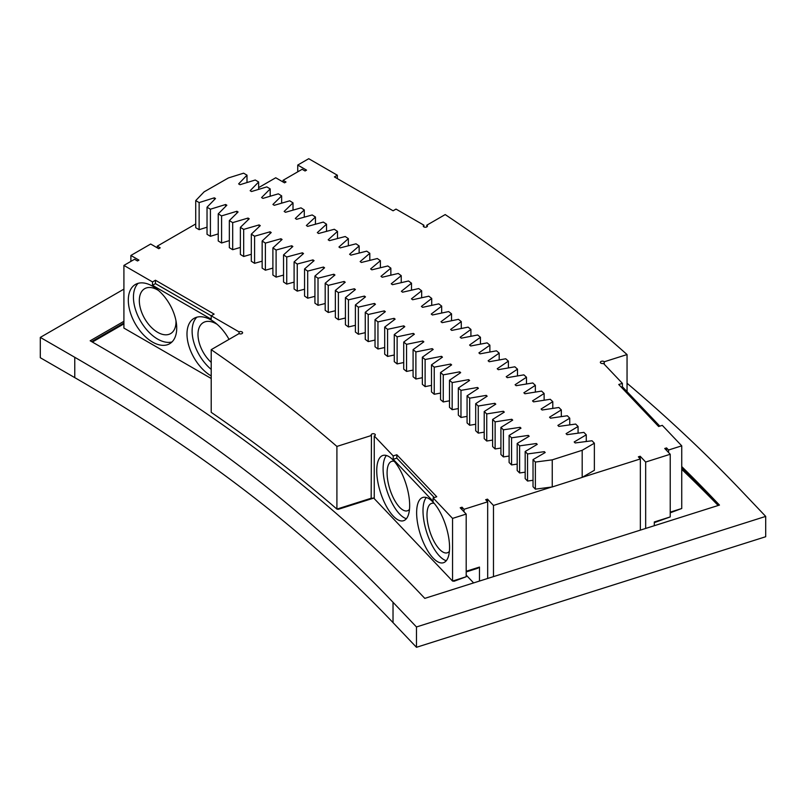 <?xml version="1.0" encoding="UTF-8"?>
<svg xmlns="http://www.w3.org/2000/svg" width="806" height="806" viewBox="0 0 806 806"><rect width="100%" height="100%" fill="white"/><g stroke="black" fill="none" stroke-linecap="round" stroke-linejoin="round"><path stroke-width="1.21" d="M204.099 191.858L228.4 177.945L243.583 173.179L246.999 175.164L238.626 183.899A2091.59 1207.569 180 0 1 239.997 184.705L255.26 180.01L258.645 182.005L250.152 190.7A2091.59 1207.569 180 0 1 251.512 191.526L266.836 186.891L270.191 188.906L261.587 197.561A2091.59 1207.569 180 0 1 262.937 198.387L278.322 193.833L281.647 195.858L272.922 204.472A2091.59 1207.569 180 0 1 274.262 205.308L289.717 200.815L293.011 202.86L284.165 211.434A2091.59 1207.569 180 0 1 285.495 212.28L301.001 207.857L304.275 209.913L295.308 218.456A2091.59 1207.569 180 0 1 296.628 219.292L312.204 214.95L315.448 217.016L306.371 225.519A2091.59 1207.569 180 0 1 307.67 226.365L323.307 222.083L326.521 224.179L317.322 232.632A2091.59 1207.569 180 0 1 318.612 233.488L334.309 229.277L337.492 231.382L328.183 239.795A2091.59 1207.569 180 0 1 329.463 240.651L345.21 236.521L348.363 238.636L338.943 247.009A2091.59 1207.569 180 0 1 340.213 247.875L356.01 243.815L359.144 245.941L349.592 254.273A2091.59 1207.569 180 0 1 350.862 255.139L366.72 251.15L369.813 253.296L360.151 261.587A2091.59 1207.569 180 0 1 361.41 262.454L377.319 258.535L380.392 260.701L370.629 268.932A2091.59 1207.569 180 0 1 371.858 269.819L387.817 265.97L390.86 268.146L380.986 276.337A2091.59 1207.569 180 0 1 382.205 277.234L398.224 273.456L401.237 275.652L391.232 283.803A2091.59 1207.569 180 0 1 392.451 284.689L408.521 280.992L411.503 283.188L401.388 291.298A2091.59 1207.569 180 0 1 402.597 292.195L418.717 288.568L421.669 290.785L411.453 298.835A2091.59 1207.569 180 0 1 412.642 299.741L428.802 296.195L431.724 298.421L421.407 306.431A2091.59 1207.569 180 0 1 422.576 307.338L438.796 303.862L441.678 306.099L431.25 314.068A2091.59 1207.569 180 0 1 432.409 314.985L448.67 311.579L451.531 313.826L440.993 321.745A2091.59 1207.569 180 0 1 442.141 322.662L458.453 319.337L461.274 321.604L450.625 329.473A2091.59 1207.569 180 0 1 451.763 330.4L468.125 327.135L470.916 329.422L460.155 337.24A2091.59 1207.569 180 0 1 461.284 338.167L477.686 334.984L480.447 337.281L469.596 345.049A2091.59 1207.569 180 0 1 470.704 345.986L487.136 342.872L489.877 345.18L478.905 352.907A2091.59 1207.569 180 0 1 480.003 353.844L496.486 350.812L499.186 353.129L488.124 360.796A2091.59 1207.569 180 0 1 489.202 361.743L505.725 358.781L508.395 361.118L497.221 368.735A2091.59 1207.569 180 0 1 498.289 369.682L514.853 366.801L517.492 369.148L506.218 376.714A2091.59 1207.569 180 0 1 507.276 377.671L523.88 374.861L526.479 377.218L515.105 384.734A2091.59 1207.569 180 0 1 516.142 385.691L532.786 382.961L535.355 385.328L523.87 392.794A2091.59 1207.569 180 0 1 524.908 393.761L541.582 391.101L544.121 393.479L532.534 400.894A2091.59 1207.569 180 0 1 533.562 401.862L550.266 399.282L552.785 401.67L541.098 409.025A2091.59 1207.569 180 0 1 542.095 410.002L558.85 407.504L561.319 409.901L549.541 417.206A2091.59 1207.569 180 0 1 550.528 418.183L567.313 415.755L569.751 418.173L557.873 425.417A2091.59 1207.569 180 0 1 558.85 426.404L575.655 424.057L578.073 426.475L566.074 433.678A2091.59 1207.569 180 0 1 567.051 434.666L583.897 432.389L586.274 434.817L574.194 441.96A2091.59 1207.569 180 0 1 575.141 442.957L592.017 440.761L594.365 443.199L582.184 450.292L552.241 459.853L535.375 462.05L533.028 459.611L545.199 452.529A2057.365 1187.812 180 0 0 544.362 451.672L527.547 453.939L525.169 451.501L537.239 444.368A2057.365 1187.812 180 0 0 536.393 443.512L519.608 445.859L517.19 443.441L529.169 436.248A2057.365 1187.812 180 0 0 528.313 435.401L511.558 437.819L509.11 435.411L520.988 428.167A2057.365 1187.812 180 0 0 520.122 427.321L503.397 429.82L500.919 427.412L512.697 420.117A2057.365 1187.812 180 0 0 511.81 419.271L495.126 421.85L492.617 419.463L504.294 412.108A2057.365 1187.812 180 0 0 503.397 411.272L486.743 413.921L484.205 411.544L495.781 404.138A2057.365 1187.812 180 0 0 494.874 403.302L478.26 406.023L475.691 403.665L487.156 396.209A2057.365 1187.812 180 0 0 486.25 395.373L469.666 398.174L467.067 395.817L478.432 388.311A2057.365 1187.812 180 0 0 477.505 387.485L460.972 390.366L458.332 388.018L469.596 380.462A2057.365 1187.812 180 0 0 468.659 379.636L452.166 382.588L449.496 380.261L460.659 372.644A2057.365 1187.812 180 0 0 459.712 371.828L443.25 374.861L440.55 372.533L451.612 364.876A2057.365 1187.812 180 0 0 450.655 364.06L434.233 367.163L431.502 364.856L442.454 357.149A2057.365 1187.812 180 0 0 441.487 356.333L425.115 359.516L422.344 357.219L433.195 349.461A2057.365 1187.812 180 0 0 432.218 348.655L415.886 351.91L413.085 349.623L423.835 341.815A2057.365 1187.812 180 0 0 422.838 341.009L406.556 344.343L403.725 342.066L414.365 334.208A2057.365 1187.812 180 0 0 413.357 333.412L397.126 336.817L394.265 334.561L404.793 326.652A2057.365 1187.812 180 0 0 403.776 325.856L387.585 329.332L384.694 327.095L395.121 319.136A2057.365 1187.812 180 0 0 394.094 318.35L377.954 321.896L375.032 319.67L385.339 311.67A2057.365 1187.812 180 0 0 384.311 310.884L368.211 314.501L365.259 312.285L375.465 304.235A2057.365 1187.812 180 0 0 374.417 303.459L358.368 307.157L355.396 304.95L365.481 296.86A2057.365 1187.812 180 0 0 364.423 296.084L348.434 299.852L345.421 297.666L355.406 289.525A2057.365 1187.812 180 0 0 354.338 288.76L338.389 292.598L335.356 290.422L345.22 282.231A2057.365 1187.812 180 0 0 344.142 281.465L328.254 285.384L325.191 283.218L334.943 274.987A2057.365 1187.812 180 0 0 333.855 274.231L318.017 278.221L314.924 276.065L324.566 267.794A2057.365 1187.812 180 0 0 323.468 267.038L307.69 271.098L304.557 268.962L314.088 260.65A2057.365 1187.812 180 0 0 312.98 259.895L297.253 264.025L294.099 261.91L303.519 253.547A2057.365 1187.812 180 0 0 302.401 252.802L286.735 257.003L283.541 254.898L292.85 246.495A2057.365 1187.812 180 0 0 291.722 245.759L276.105 250.021L272.891 247.936L282.08 239.493A2057.365 1187.812 180 0 0 280.941 238.757L265.396 243.1L262.151 241.024L271.219 232.541A2057.365 1187.812 180 0 0 270.07 231.806L254.585 236.218L251.311 234.163L260.267 225.63A2057.365 1187.812 180 0 0 259.109 224.914L243.674 229.388L240.379 227.342L249.215 218.779A2057.365 1187.812 180 0 0 248.047 218.063L232.682 222.617L229.347 220.582L238.072 211.978A2057.365 1187.812 180 0 0 236.893 211.263L221.59 215.887L218.235 213.872L226.839 205.218A2057.365 1187.812 180 0 0 225.65 204.512L210.406 209.207L207.031 207.202L215.514 198.518A2057.365 1187.812 180 0 0 214.315 197.823L199.132 202.578L195.727 200.593L204.099 191.858M258.645 187.627L275.733 177.763L284.538 182.841L285.999 181.995L283.067 180.302L302.139 169.29L305.071 170.983L306.542 170.137L297.736 165.059L308.738 158.701L337.341 175.214L337.341 178.61M157.281 247.845L157.281 246.142L195.727 223.947M207.031 227.201L199.132 229.68L195.727 227.695L195.727 200.593M423.885 226.879L423.885 225.186L396.018 209.097L393.086 210.789L334.409 176.917L337.341 175.214M423.885 225.186A2.075 1.199 0 0 0 423.281 226.033A2.075 1.199 0 0 0 425.356 227.232A2.075 1.199 0 0 0 427.432 226.033A2.075 1.199 0 0 0 426.817 225.186L445.204 214.577A2239.4 1292.905 180 0 1 627.048 354.559L604.258 361.773A2.075 1.199 0 0 0 601.921 361.189A2.075 1.199 0 0 0 600.359 362.347A2.075 1.199 0 0 0 603.432 363.395L622.383 383.354L618.746 384.502L658.643 426.505L662.29 425.356L681.735 445.839L668.547 450.01L666.552 447.914L664.738 448.489L670.219 454.262L645.666 462.04L640.176 456.256L638.362 456.841L640.357 458.936L582.315 477.313L594.365 470.301L594.365 443.199M246.999 182.549L246.999 175.164M211.212 349.663A1909.555 1102.477 180 0 1 336.908 446.423L336.908 509.09A1909.555 1102.477 180 0 0 211.212 412.34L211.212 349.663L239.06 333.583A2.075 1.199 0 0 0 241.326 333.845A2.075 1.199 0 0 0 242.606 332.737A2.075 1.199 0 0 0 241.326 331.639A2.075 1.199 0 0 0 239.06 331.891L211.192 315.801L214.124 314.108L155.447 280.236L155.447 283.621L211.192 315.801L211.192 319.186L152.515 285.314L155.447 283.621M211.212 378.488L123.912 328.082L123.912 265.416L152.515 281.929L155.447 280.236M123.912 265.416L134.552 259.27L137.483 260.963L138.944 260.116L130.884 255.462L150.682 244.027L158.752 248.691L160.213 247.845L157.281 246.142M207.031 207.202L207.031 234.304L210.406 236.309L210.406 209.207M218.235 233.901L210.406 236.309M218.235 213.872L218.235 240.974L221.59 242.989L221.59 215.887M229.347 240.641L221.59 242.989M229.347 220.582L229.347 247.684L232.682 249.709L232.682 222.617M240.379 247.432L232.682 249.709M240.379 227.342L240.379 254.444L243.674 256.489L243.674 229.388M251.311 254.273L243.674 256.489M251.311 234.163L251.311 261.265L254.585 263.32L254.585 236.218M262.151 261.164L254.585 263.32M262.151 241.024L262.151 268.126L265.396 270.201L265.396 243.1M272.891 268.106L265.396 270.201M272.891 247.936L272.891 275.037L276.105 277.123L276.105 250.021M283.541 275.088L276.105 277.123M283.541 254.898L283.541 281.999L286.735 284.105L286.735 257.003M294.099 282.13L286.735 284.105M294.099 261.91L294.099 289.011L297.253 291.127L297.253 264.025M304.557 289.213L297.253 291.127M304.557 268.962L304.557 296.064L307.69 298.2L307.69 271.098M314.924 296.336L307.69 298.2M314.924 276.065L314.924 303.167L318.017 305.313L318.017 278.221M325.191 303.519L318.017 305.313M325.191 283.218L325.191 310.32L328.254 312.486L328.254 285.384M335.356 310.733L328.254 312.486M335.356 290.422L335.356 317.524L338.389 319.7L338.389 292.598M345.421 318.007L338.389 319.7M345.421 297.666L345.421 324.768L348.434 326.954L348.434 299.852M355.396 325.312L348.434 326.954M355.396 304.95L355.396 332.052L358.368 334.258L358.368 307.157M365.259 332.666L358.368 334.258M365.259 312.285L365.259 339.386L368.211 341.603L368.211 314.501M375.032 340.072L368.211 341.603M375.032 319.67L375.032 346.771L377.954 348.998L377.954 321.896M384.694 347.517L377.954 348.998M384.694 327.095L384.694 354.197L387.585 356.433L387.585 329.332M394.265 355.003L387.585 356.433M394.265 334.561L394.265 361.662L397.126 363.919L397.126 336.817M403.725 362.529L397.126 363.919M403.725 342.066L403.725 369.168L406.556 371.435L406.556 344.343M413.085 370.105L406.556 371.435M413.085 349.623L413.085 376.724L415.886 379.011L415.886 351.91M422.344 377.722L415.886 379.011M422.344 357.219L422.344 384.321L425.115 386.618L425.115 359.516M431.502 385.379L425.115 386.618M431.502 364.856L431.502 391.958L434.233 394.265L434.233 367.163M440.55 393.076L434.233 394.265M440.55 372.533L440.55 399.635L443.25 401.962L443.25 374.861M449.496 400.814L443.25 401.962M449.496 380.261L449.496 407.362L452.166 409.69L452.166 382.588M458.332 408.592L452.166 409.69M458.332 388.018L458.332 415.12L460.972 417.468L460.972 390.366M467.067 416.4L460.972 417.468M467.067 395.817L467.067 422.918L469.666 425.276L469.666 398.174M475.691 424.258L469.666 425.276M475.691 403.665L475.691 430.767L478.26 433.124L478.26 406.023M484.205 432.157L478.26 433.124M484.205 411.544L484.205 438.645L486.743 441.023L486.743 413.921M492.617 440.086L486.743 441.023M492.617 419.463L492.617 446.554L495.126 448.952L495.126 421.85M500.919 448.055L495.126 448.952M500.919 427.412L500.919 454.513L503.397 456.911L503.397 429.82M509.11 456.065L503.397 456.911M509.11 435.411L509.11 462.513L511.558 464.921L511.558 437.819M517.19 464.105L511.558 464.921M517.19 443.441L517.19 470.543L519.608 472.961L519.608 445.859M525.169 472.185L519.608 472.961M525.169 451.501L525.169 478.603L527.547 481.041L527.547 453.939M533.028 480.295L527.547 481.041M533.028 459.611L533.028 486.713L535.375 489.151L535.375 462.05M552.241 459.853L552.241 486.955L535.375 489.151M551.576 487.046L493.474 505.443L487.489 499.136L485.675 499.71L487.67 501.816L464.024 509.301L462.029 507.206L460.206 507.78L466.19 514.077L452.549 518.399L433.104 497.917L433.104 501.312L393.197 459.299L393.197 455.914L374.246 435.965A2.075 1.199 0 0 0 375.324 434.908A2.075 1.199 0 0 0 373.249 433.709A2.075 1.199 0 0 0 371.173 434.908A2.075 1.199 0 0 0 371.435 435.482L336.908 446.423M393.197 455.914L396.834 454.765L436.741 496.768L433.104 497.917M199.132 229.68L199.132 202.578M214.315 197.823L214.315 199.747M225.65 204.512L225.65 206.417M236.893 211.263L236.893 213.137M248.047 218.063L248.047 219.907M259.109 224.914L259.109 226.738M270.07 231.806L270.07 233.609M280.941 238.757L280.941 240.541M291.722 245.759L291.722 247.513M302.401 252.802L302.401 254.535M312.98 259.895L312.98 261.618M323.468 267.038L323.468 268.741M333.855 274.231L333.855 275.904M344.142 281.465L344.142 283.128M354.338 288.76L354.338 290.392M364.423 296.084L364.423 297.706M374.417 303.459L374.417 305.061M384.311 310.884L384.311 312.466M394.094 318.35L394.094 319.922M403.776 325.856L403.776 327.417M413.357 333.412L413.357 334.953M422.838 341.009L422.838 342.53M432.218 348.655L432.218 350.157M441.487 356.333L441.487 357.834M450.655 364.06L450.655 365.541M459.712 371.828L459.712 373.289M468.659 379.636L468.659 381.087M477.505 387.485L477.505 388.925M486.25 395.373L486.25 396.794M494.874 403.302L494.874 404.713M503.397 411.272L503.397 412.672M511.81 419.271L511.81 420.661M520.122 427.321L520.122 428.691M528.313 435.401L528.313 436.761M536.393 443.512L536.393 444.872M544.362 451.672L544.362 453.012M552.241 486.955L582.184 477.394L582.184 450.292M586.274 441.507L586.274 434.817M578.073 433.175L578.073 426.475M569.751 424.883L569.751 418.173M561.319 416.621L561.319 409.901M552.785 408.41L552.785 401.67M544.121 400.229L544.121 393.479M535.355 392.089L535.355 385.328M526.479 383.999L526.479 377.218M517.492 375.939L517.492 369.148M508.395 367.929L508.395 361.118M499.186 359.95L499.186 353.129M489.877 352.021L489.877 345.18M480.447 344.142L480.447 337.281M470.916 336.293L470.916 329.422M461.274 328.495L461.274 321.604M451.531 320.748L451.531 313.826M441.678 313.04L441.678 306.099M431.724 305.373L431.724 298.421M421.669 297.757L421.669 290.785M411.503 290.19L411.503 283.188M401.237 282.664L401.237 275.652M390.86 275.189L390.86 268.146M380.392 267.763L380.392 260.701M369.813 260.388L369.813 253.296M359.144 253.054L359.144 245.941M348.363 245.78L348.363 238.636M337.492 238.546L337.492 231.382M326.521 231.362L326.521 224.179M315.448 224.239L315.448 217.016M304.275 217.157L304.275 209.913M293.011 210.134L293.011 202.86M281.647 203.162L281.647 195.858M270.191 196.241L270.191 188.906M258.645 189.37L258.645 182.005M493.474 576.633L493.474 505.443M640.357 530.126L640.357 458.936M640.176 458.755L640.176 456.256M645.666 462.04L645.666 528.454M670.219 454.262L670.219 516.928L654.301 521.976L654.301 525.713M666.552 450.403L666.552 447.914M668.547 452.498L668.547 450.01M670.219 512.153L681.735 508.505L681.735 445.839M622.383 383.354L622.383 386.739L621.225 387.112M659.812 426.142L622.383 386.739M604.258 364.262L604.258 361.773M627.048 391.645L627.048 354.559M426.817 226.879L426.817 225.186M297.736 171.829L297.736 165.059M283.067 181.995L283.067 180.302M371.435 498.158L336.908 509.09L338.238 509.321L374.216 497.937L371.173 498.4L371.435 435.482M452.549 518.399L452.549 581.066L374.246 498.632L374.246 435.965M433.104 502.158A34.225 13.44 -107.6 0 0 422.767 497.473A34.225 13.44 -107.6 0 0 420.289 534.156A34.225 13.44 -107.6 0 0 443.431 562.729A34.225 13.44 -107.6 0 0 448.62 537.139A34.225 13.44 -107.6 0 0 433.104 502.158M393.197 460.145A34.225 13.44 -107.6 0 0 382.87 455.461A34.225 13.44 -107.6 0 0 380.392 492.154A34.225 13.44 -107.6 0 0 403.534 520.726A34.225 13.44 -107.6 0 0 408.723 495.136A34.225 13.44 -107.6 0 0 393.197 460.145M396.834 454.765L396.834 458.151L393.197 459.299M434.263 497.554L396.834 458.151M466.19 576.753L454.191 581.207L452.549 581.066L466.19 576.753L466.19 514.077M462.029 509.694L462.029 507.206M464.024 511.79L464.024 509.301M479.479 581.066L479.479 567.081L466.19 571.283M487.67 578.476L487.67 501.816M487.489 501.634L487.489 499.136M130.884 255.462L130.884 261.386M239.06 333.583L239.06 331.891M152.515 281.929L152.515 285.314M152.515 286.16A34.225 19.767 60 0 1 174.882 316.325A34.225 19.767 60 0 1 169.633 343.749A34.225 19.767 60 0 1 135.398 323.992A34.225 19.767 60 0 1 135.398 284.468A34.225 19.767 60 0 1 152.515 286.16M211.212 375.949A34.225 19.767 60 0 1 188.836 345.784A34.225 19.767 60 0 1 194.075 318.34A34.225 19.767 60 0 1 211.192 320.042A34.225 19.767 60 0 1 229.025 339.386M473.616 582.919L466.19 575.101M654.301 522.631L670.219 516.928M670.219 512.807L681.735 508.505M426.273 497.483A34.225 13.44 -107.6 0 0 426.656 532.141A34.225 13.44 -107.6 0 0 446.292 560.704M386.376 455.481A34.225 13.44 -107.6 0 0 386.759 490.139A34.225 13.44 -107.6 0 0 406.395 518.701M466.19 571.938L477.484 568.361L479.479 567.081M172 341.935A34.225 19.767 60 0 1 140.536 321.03A34.225 19.767 60 0 1 138.158 283.319M211.212 369.39A34.225 19.767 60 0 1 196.835 317.191M434.172 503.347A25.933 10.176 -107.6 0 0 431.643 503.367A25.933 10.176 -107.6 0 0 429.759 531.154A25.933 10.176 -107.6 0 0 447.29 552.805A25.933 10.176 -107.6 0 0 449.375 551.364M394.275 461.334A25.933 10.176 -107.6 0 0 391.736 461.354A25.933 10.176 -107.6 0 0 389.862 489.151A25.933 10.176 -107.6 0 0 407.393 510.803A25.933 10.176 -107.6 0 0 409.478 509.362M175.97 320.728A25.933 14.971 60 0 1 170.62 333.603A25.933 14.971 60 0 1 144.687 318.632A25.933 14.971 60 0 1 144.687 288.689A25.933 14.971 60 0 1 157.654 289.969A25.933 14.971 60 0 1 158.51 290.492M211.212 362.408A25.933 14.971 60 0 1 203.364 322.561A25.933 14.971 60 0 1 216.32 323.851A25.933 14.971 60 0 1 217.187 324.365M123.912 321.312L90.171 340.787L96.77 344.595A1906.442 1100.674 180 0 1 420.309 593.649L424.802 598.374L719.466 505.08L714.972 500.355A2242.514 1294.698 180 0 0 681.735 466.573M627.048 383.253A2273.625 1312.662 180 0 1 742.255 491.72L765.7 516.404L416.47 626.967L393.026 602.294L393.026 622.615L416.47 647.299L416.47 626.967M123.912 289.122L40.3 337.402L74.767 357.3A1875.33 1082.71 180 0 1 393.026 602.294M681.735 468.266A2242.514 1294.698 180 0 1 714.972 502.057L718.227 505.473M416.47 647.299L765.7 536.725L765.7 516.404M393.026 622.615A1875.33 1082.71 180 0 0 74.767 377.631L40.3 357.723L40.3 337.402M91.642 341.633L123.912 323.005M123.912 323.851L92.378 342.056M681.735 469.354A2258.069 1303.685 180 0 1 718.176 505.493M714.972 502.057L714.972 500.355M74.767 377.631L74.767 357.3"/></g></svg>
